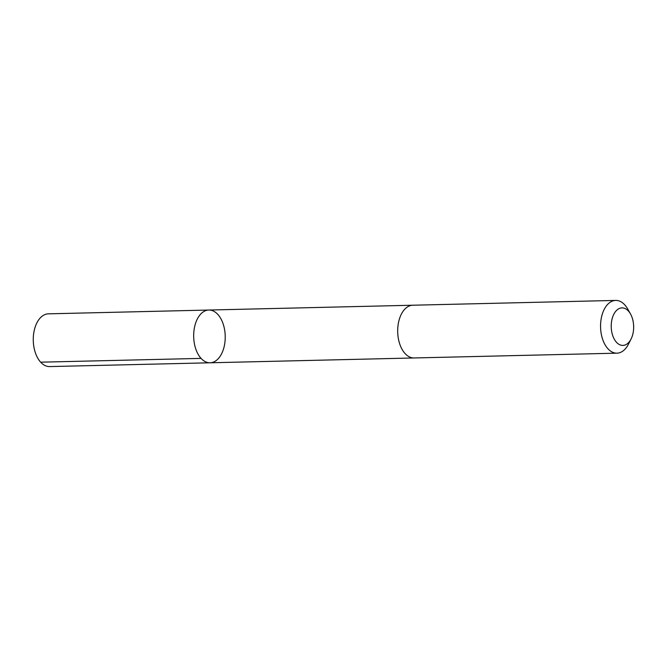 <?xml version="1.0" encoding="UTF-8"?>
<svg xmlns="http://www.w3.org/2000/svg" width="667" height="667" viewBox="0 0 667 667"><rect width="100%" height="100%" fill="white"/><g stroke="black" fill="none" stroke-linecap="round" stroke-linejoin="round"><path stroke-width="1" d="M212.131 362.514A26.38 15.766 -91.4 0 1 210.08 362.79A26.38 15.766 -91.4 0 1 193.688 336.785A26.38 15.766 -91.4 0 1 208.829 310.038A26.38 15.766 -91.4 0 1 225.138 334.317A26.38 15.766 -91.4 0 1 212.131 362.514M48.416 313.832A26.38 15.766 88.6 0 0 46.365 314.107A26.38 15.766 88.6 0 0 33.35 342.304A26.38 15.766 88.6 0 0 49.658 366.583L210.08 362.79A26.38 15.766 -91.4 0 1 193.688 336.785A26.38 15.766 -91.4 0 1 208.829 310.038L48.416 313.832M630.498 313.94L627.664 308.929A26.38 15.766 88.6 0 0 615.708 300.417L412.831 305.219A26.38 15.766 88.6 0 0 410.78 305.486A26.38 15.766 88.6 0 0 397.774 333.692A26.38 15.766 88.6 0 0 414.082 357.962L616.958 353.168A26.38 15.766 88.6 0 0 628.497 344.097L631.09 338.961A18.768 11.214 88.6 0 0 630.498 313.94A18.768 11.214 88.6 0 0 620.535 308.079A18.768 11.214 88.6 0 0 612.731 335.643A18.768 11.214 88.6 0 0 631.09 338.961M615.708 300.417A26.38 15.766 88.6 0 0 613.657 300.692A26.38 15.766 88.6 0 0 600.642 328.889A26.38 15.766 88.6 0 0 616.958 353.168M201.067 358.387L40.645 362.181M412.489 305.228L208.829 310.038M413.74 357.971L210.08 362.79"/></g></svg>

